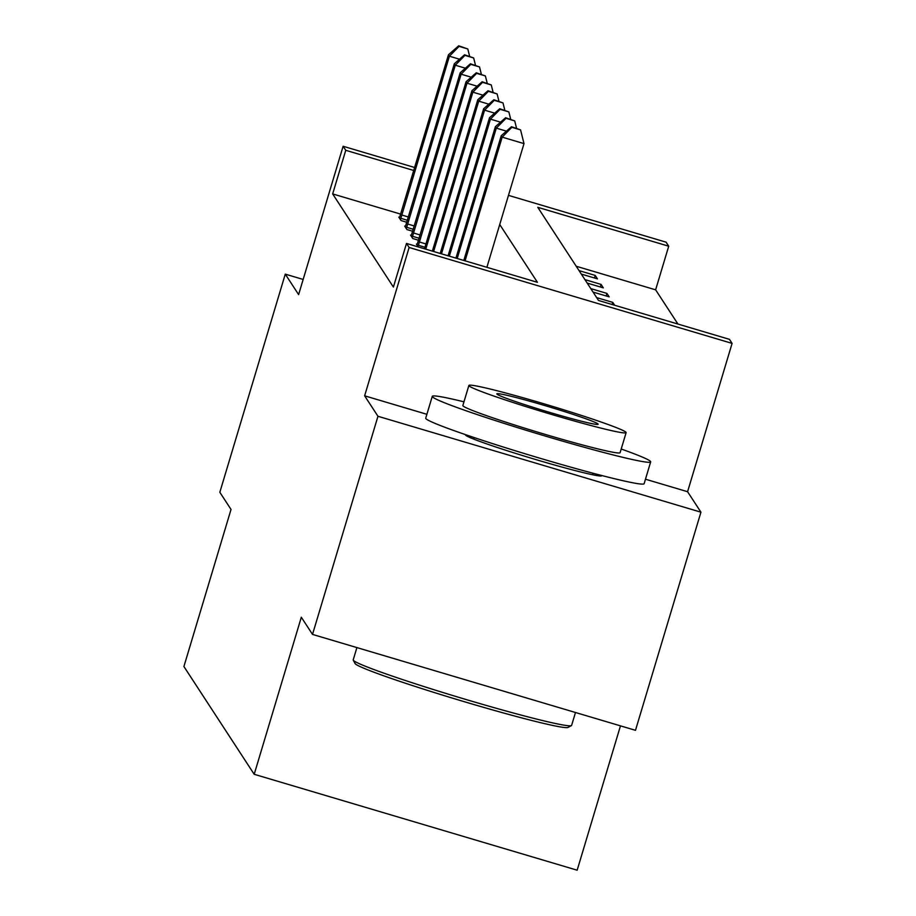 <?xml version="1.0" encoding="UTF-8"?>
<svg xmlns="http://www.w3.org/2000/svg" width="916" height="916" viewBox="0 0 916 916"><rect width="100%" height="100%" fill="white"/><g stroke="black" fill="none" stroke-linecap="round" stroke-linejoin="round"><path stroke-width="1.37" d="M601.709 475.507A71.139 3.469 16.7 0 0 601.697 475.507A71.139 3.469 16.7 0 1 601.766 475.736A71.139 3.469 16.7 0 1 534.589 459.202A71.139 3.469 16.7 0 1 465.534 435.077A71.139 3.469 16.7 0 1 465.477 434.848A71.139 3.469 16.7 0 1 465.66 434.688M508.472 195.371L666.081 242.167L668.714 246.209L537.784 207.325L598.526 300.471L729.457 339.344L732.09 343.385L409.12 247.48L406.498 243.438L537.429 282.323L499.724 224.512M426.89 414.307L364.625 395.815L377.965 416.276L312.516 634.41L635.486 730.315L700.935 512.181L687.584 491.72L732.09 343.385M620.464 725.861L577.16 870.2L254.201 774.295L183.91 666.516L231.027 509.456L219.829 492.281L285.277 274.136L298.616 294.597L343.122 146.262L414.639 167.502M677.943 324.046L655.627 289.834L668.714 246.209M377.965 416.276L700.935 512.181M303.162 279.449L285.277 274.136M655.627 289.834L576.21 266.247M579.072 270.632L595.205 275.418L597.461 278.876L581.328 274.09M584.935 279.62L601.068 284.407L603.323 287.864L587.19 283.078M590.797 288.609L606.93 293.406L609.186 296.864L593.053 292.067M596.659 297.608L612.793 302.395L614.659 305.257M400.658 214.115L332.668 193.929L393.399 287.074L406.498 243.438M399.639 217.344L398.804 217.103L401.059 220.561L406.773 222.256M405.502 226.344L404.666 226.092L406.922 229.55L412.647 231.244M411.364 235.332L410.528 235.08L412.784 238.538L418.509 240.244M417.227 244.32L416.391 244.08L418.257 246.942M364.625 395.815L409.12 247.48M332.668 193.929L345.756 150.304L343.122 146.262M312.516 634.41L301.318 617.235L254.201 774.295M413.746 170.49L345.756 150.304M594.438 277.983L595.205 275.418M600.301 286.971L601.068 284.407M606.163 295.96L606.93 293.406M612.151 304.513L612.793 302.395M687.584 491.72L645.471 479.205M459.523 59.208L449.401 56.208L400.452 219.622M459.076 46.373L467.801 48.972L458.698 45.8L459.076 46.373L449.401 56.208L448.462 54.765L399.41 218.031M469.633 56.3L467.801 48.972M458.698 45.8L448.462 54.765M356.897 647.589L353.221 659.863A114.008 5.565 16.7 0 0 353.267 660.161A114.008 5.565 16.7 0 0 353.313 660.23A114.008 5.565 16.7 0 0 461.298 698.095A114.008 5.565 16.7 0 0 571.412 725.609L568.012 727.43A111.271 5.427 -163.3 0 1 460.542 700.58A111.271 5.427 -163.3 0 1 355.145 663.619A111.271 5.427 -163.3 0 1 355.099 663.562A111.271 5.427 -163.3 0 1 355.076 663.505M463.965 401.826A114.008 5.565 16.7 0 0 432.272 396.353A114.008 5.565 16.7 0 0 432.363 396.72A114.008 5.565 16.7 0 0 543.028 435.386A114.008 5.565 16.7 0 0 650.669 461.882A114.008 5.565 16.7 0 0 650.589 461.515A114.008 5.565 16.7 0 0 621.208 449.012M432.272 396.353L425.734 418.165A114.008 5.565 16.7 0 0 425.825 418.532A114.008 5.565 16.7 0 0 536.478 457.199A114.008 5.565 16.7 0 0 644.131 483.694L650.669 461.882M626.12 432.638L620.098 452.699A82.085 4.008 -163.3 0 1 542.593 433.623A82.085 4.008 -163.3 0 1 462.912 405.788A82.085 4.008 -163.3 0 1 462.855 405.525L468.877 385.464A82.085 4.008 16.7 0 0 468.935 385.716A82.085 4.008 16.7 0 0 548.615 413.563A82.085 4.008 16.7 0 0 626.12 432.638A82.085 4.008 16.7 0 0 626.052 432.375A82.085 4.008 16.7 0 0 546.383 404.529A82.085 4.008 16.7 0 0 468.877 385.464M496.873 394.017A52.899 2.576 16.7 0 0 548.215 411.96A52.899 2.576 16.7 0 0 598.159 424.245A52.899 2.576 16.7 0 0 598.125 424.085A52.899 2.576 16.7 0 0 546.772 406.143A52.899 2.576 16.7 0 0 496.827 393.846A52.899 2.576 16.7 0 0 496.873 394.017M571.412 725.609A114.008 5.565 16.7 0 0 571.618 725.392L575.488 712.499M465.385 68.208L455.275 65.196L406.315 228.622M464.939 55.372L473.664 57.96L464.561 54.788L464.939 55.372L455.275 65.196L454.325 63.754L405.273 227.031M475.496 65.288L473.664 57.96M464.561 54.788L454.325 63.754M471.248 77.196L461.137 74.196L412.177 237.61M470.801 64.36L479.526 66.948L470.423 63.788L470.801 64.36L461.137 74.196L460.198 72.753L411.135 236.019M481.358 74.276L479.526 66.948M470.423 63.788L460.198 72.753M477.11 86.184L467 83.184L418.04 246.599M476.663 73.349L485.388 75.948L476.286 72.776L476.663 73.349L467 83.184L466.061 81.742L416.998 245.007M487.22 83.276L485.388 75.948M476.286 72.776L466.061 81.742M482.972 95.172L472.862 92.172L425.757 249.163M482.526 82.337L491.262 84.936L482.148 81.764L482.526 82.337L472.862 92.172L471.923 90.73L424.497 248.786M493.083 92.264L491.262 84.936M482.148 81.764L471.923 90.73M488.835 104.172L478.725 101.161L433.623 251.499M488.388 91.337L497.125 93.924L488.01 90.753L488.388 91.337L478.725 101.161L477.786 99.73L432.363 251.121M498.945 101.252L497.125 93.924M488.01 90.753L477.786 99.73M494.697 113.16L484.587 110.16L441.478 253.835M494.251 100.325L502.987 102.913L493.884 99.752L494.251 100.325L484.587 110.16L483.648 108.718L440.218 253.457M504.819 110.252L502.987 102.913M493.884 99.752L483.648 108.718M500.56 122.149L490.449 119.149L449.344 256.171M500.113 109.313L508.849 111.912L499.747 108.741L500.113 109.313L490.449 119.149L489.51 117.706L448.084 255.793M510.681 119.24L508.849 111.912M499.747 108.741L489.51 117.706M506.422 131.148L496.312 128.137L457.199 258.507M505.987 118.313L514.712 120.901L505.609 117.729L505.987 118.313L496.312 128.137L495.373 126.694L455.939 258.129M516.544 128.229L514.712 120.901M505.609 117.729L495.373 126.694M486.888 267.312L523.998 143.617L502.174 137.137L465.065 260.831M511.849 127.301L520.574 129.889L511.471 126.729L511.849 127.301L502.174 137.137L501.235 135.694L463.805 260.465M523.998 143.617L520.574 129.889M511.471 126.729L501.235 135.694M401.758 215.008L408.364 216.977M400.807 218.317L407.38 220.264M407.631 224.008L414.227 225.966M406.681 227.305L413.242 229.252M413.494 232.996L420.089 234.954M412.543 236.294L419.104 238.24M419.356 241.984L425.951 243.942M418.406 245.282L424.967 247.24M355.099 663.562L353.267 660.161M474.19 437.573L473.732 439.096M592.995 473.217L592.538 474.74"/></g></svg>
